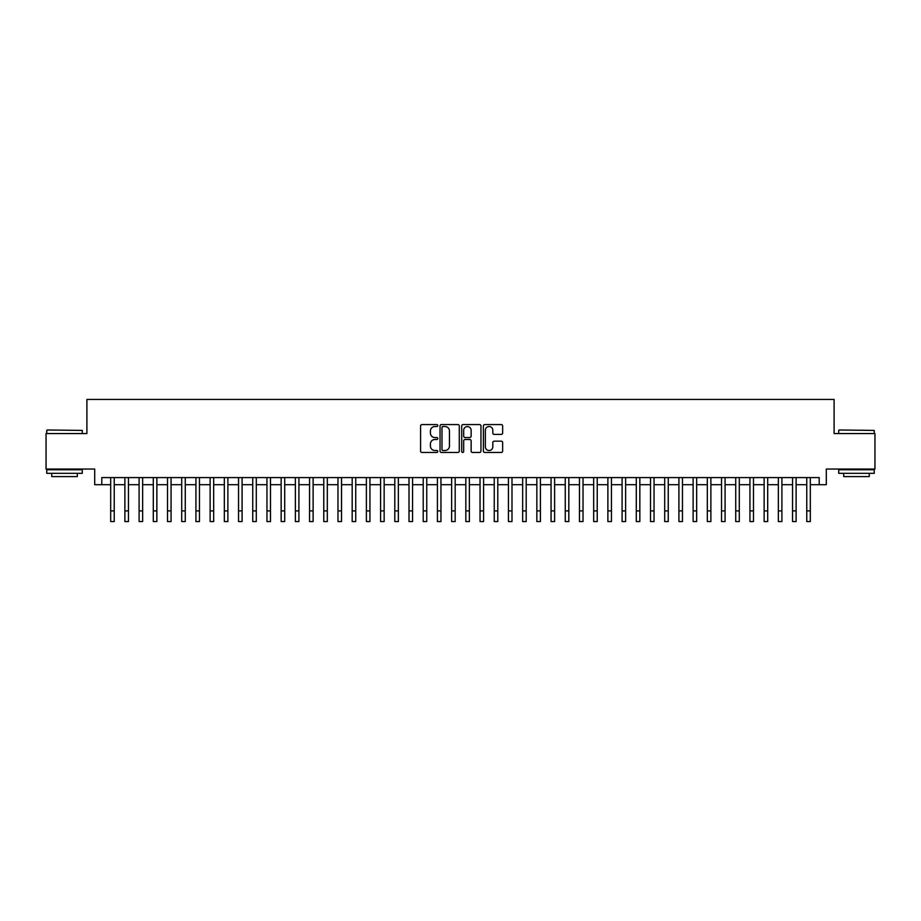 <?xml version="1.0" encoding="UTF-8"?>
<svg xmlns="http://www.w3.org/2000/svg" width="921" height="921" viewBox="0 0 921 921"><rect width="100%" height="100%" fill="white"/><g stroke="black" fill="none" stroke-linecap="round" stroke-linejoin="round"><path stroke-width="1.38" d="M437.774 425.548A0.979 0.979 0 0 0 436.796 424.569L421.979 424.569A1.393 1.393 0 0 0 420.586 425.963L420.586 451.071A1.393 1.393 0 0 0 421.979 452.464L436.796 452.464A0.979 0.979 0 0 0 437.774 451.486A0.979 0.979 0 0 0 436.796 450.507L434.873 450.507A4.467 4.467 0 0 1 430.418 446.052L430.418 443.957A4.467 4.467 0 0 1 434.873 439.49L436.796 439.49A0.979 0.979 0 0 0 437.774 438.511A0.979 0.979 0 0 0 436.796 437.544L434.873 437.544A4.467 4.467 0 0 1 430.418 433.077L430.418 430.982A4.467 4.467 0 0 1 434.873 426.527L436.796 426.527A0.979 0.979 0 0 0 437.774 425.548M501.254 434.401A1.393 1.393 0 0 0 502.647 433.008L502.647 425.963A1.393 1.393 0 0 0 501.254 424.569L484.791 424.569A1.393 1.393 0 0 0 483.398 425.963L483.398 451.071A1.393 1.393 0 0 0 484.791 452.464L501.254 452.464A1.393 1.393 0 0 0 502.647 451.071L502.647 442.564A1.393 1.393 0 0 0 501.254 441.171L494.209 441.171A1.393 1.393 0 0 0 492.816 442.564L492.816 446.777A3.73 3.73 0 0 1 489.086 450.507A3.73 3.73 0 0 1 485.355 446.777L485.355 430.257A3.73 3.73 0 0 1 489.086 426.527A3.73 3.73 0 0 1 492.816 430.257L492.816 433.008A1.393 1.393 0 0 0 494.209 434.401L501.254 434.401M101.805 484.688L101.805 477.585L819.195 477.585L819.195 484.688L826.298 484.688L826.298 469.054L874.95 469.054L874.95 433.549L834.104 433.549L834.104 399.449L86.896 399.449L86.896 433.549L46.05 433.549L46.05 469.054L94.702 469.054L94.702 484.688L110.681 484.688M459.28 425.963A1.393 1.393 0 0 0 457.887 424.569L441.435 424.569A1.393 1.393 0 0 0 440.042 425.963L440.042 451.071A1.393 1.393 0 0 0 441.435 452.464L457.887 452.464A1.393 1.393 0 0 0 459.28 451.071L459.28 425.963M463.113 424.569L479.565 424.569A1.393 1.393 0 0 1 480.958 425.963L480.958 451.071A1.393 1.393 0 0 1 479.565 452.464L472.531 452.464A1.393 1.393 0 0 1 471.138 451.071L471.138 440.883A1.393 1.393 0 0 0 469.733 439.49L465.07 439.49A1.393 1.393 0 0 0 463.677 440.883L463.677 451.486A0.979 0.979 0 0 1 462.699 452.464A0.979 0.979 0 0 1 461.72 451.486L461.72 425.963A1.393 1.393 0 0 1 463.113 424.569M114.239 484.688L124.888 484.688M128.445 484.688L139.094 484.688M142.651 484.688L153.3 484.688M156.858 484.688L167.507 484.688M171.064 484.688L181.713 484.688M185.271 484.688L195.92 484.688M199.466 484.688L210.126 484.688M213.672 484.688L224.333 484.688M227.878 484.688L238.539 484.688M242.085 484.688L252.745 484.688M256.291 484.688L266.952 484.688M270.498 484.688L281.158 484.688M284.704 484.688L295.365 484.688M298.911 484.688L309.56 484.688M313.117 484.688L323.766 484.688M327.323 484.688L337.972 484.688M341.53 484.688L352.179 484.688M355.736 484.688L366.385 484.688M369.943 484.688L380.592 484.688M384.149 484.688L394.798 484.688M398.356 484.688L409.005 484.688M412.55 484.688L423.211 484.688M426.757 484.688L437.417 484.688M440.963 484.688L451.624 484.688M455.17 484.688L465.83 484.688M469.376 484.688L480.037 484.688M483.583 484.688L494.243 484.688M497.789 484.688L508.45 484.688M511.995 484.688L522.644 484.688M526.202 484.688L536.851 484.688M540.408 484.688L551.057 484.688M554.615 484.688L565.264 484.688M568.821 484.688L579.47 484.688M583.028 484.688L593.677 484.688M597.234 484.688L607.883 484.688M611.44 484.688L622.089 484.688M625.635 484.688L636.296 484.688M639.842 484.688L650.502 484.688M654.048 484.688L664.709 484.688M668.255 484.688L678.915 484.688M682.461 484.688L693.122 484.688M696.667 484.688L707.328 484.688M710.874 484.688L721.534 484.688M725.08 484.688L735.729 484.688M739.287 484.688L749.936 484.688M753.493 484.688L764.142 484.688M767.7 484.688L778.349 484.688M781.906 484.688L792.555 484.688M796.112 484.688L806.761 484.688M810.319 484.688L819.195 484.688M442.966 426.527A0.979 0.979 0 0 0 441.988 427.505L441.988 449.529A0.979 0.979 0 0 0 442.966 450.507L444.993 450.507A4.467 4.467 0 0 0 449.448 446.052L449.448 430.982A4.467 4.467 0 0 0 444.993 426.527L442.966 426.527M471.138 430.326A3.73 3.73 0 0 0 467.408 426.596A3.73 3.73 0 0 0 463.677 430.326L463.677 436.151A1.393 1.393 0 0 0 465.07 437.544L469.733 437.544A1.393 1.393 0 0 0 471.138 436.151L471.138 430.326M110.681 510.89L114.239 510.89L114.239 521.551L110.681 521.551L110.681 477.585M114.239 510.89L114.239 477.585M47.19 429.992L82.28 430.418L47.19 429.992M64.516 473.325L46.764 473.325L46.764 469.768L82.28 469.768L82.28 473.325L64.516 473.325M77.306 473.325L77.306 476.583L51.737 476.583L51.737 473.325M839.146 429.992L874.236 430.418L839.146 429.992M856.484 473.325L838.72 473.325L838.72 469.768L874.236 469.768L874.236 473.325L856.484 473.325M869.263 473.325L869.263 476.583L843.694 476.583L843.694 473.325M124.888 521.551L128.445 521.551L124.888 521.551L124.888 477.585M128.445 521.551L128.445 477.585M139.094 521.551L142.651 521.551L139.094 521.551L139.094 477.585M142.651 521.551L142.651 477.585M153.3 521.551L156.858 521.551L153.3 521.551L153.3 477.585M156.858 521.551L156.858 477.585M167.507 521.551L171.064 521.551L167.507 521.551L167.507 477.585M171.064 521.551L171.064 477.585M181.713 521.551L185.271 521.551L181.713 521.551L181.713 477.585M185.271 521.551L185.271 477.585M195.92 521.551L199.466 521.551L195.92 521.551L195.92 477.585M199.466 521.551L199.466 477.585M210.126 521.551L213.672 521.551L210.126 521.551L210.126 477.585M213.672 521.551L213.672 477.585M224.333 521.551L227.878 521.551L224.333 521.551L224.333 477.585M227.878 521.551L227.878 477.585M238.539 521.551L242.085 521.551L238.539 521.551L238.539 477.585M242.085 521.551L242.085 477.585M252.745 521.551L256.291 521.551L252.745 521.551L252.745 477.585M256.291 521.551L256.291 477.585M266.952 521.551L270.498 521.551L266.952 521.551L266.952 477.585M270.498 521.551L270.498 477.585M281.158 521.551L284.704 521.551L281.158 521.551L281.158 477.585M284.704 521.551L284.704 477.585M295.365 521.551L298.911 521.551L295.365 521.551L295.365 477.585M298.911 521.551L298.911 477.585M309.56 521.551L313.117 521.551L309.56 521.551L309.56 477.585M313.117 521.551L313.117 477.585M323.766 521.551L327.323 521.551L323.766 521.551L323.766 477.585M327.323 521.551L327.323 477.585M337.972 521.551L341.53 521.551L337.972 521.551L337.972 477.585M341.53 521.551L341.53 477.585M352.179 521.551L355.736 521.551L352.179 521.551L352.179 477.585M355.736 521.551L355.736 477.585M366.385 521.551L369.943 521.551L366.385 521.551L366.385 477.585M369.943 521.551L369.943 477.585M380.592 521.551L384.149 521.551L380.592 521.551L380.592 477.585M384.149 521.551L384.149 477.585M394.798 521.551L398.356 521.551L394.798 521.551L394.798 477.585M398.356 521.551L398.356 477.585M409.005 521.551L412.55 521.551L409.005 521.551L409.005 477.585M412.55 521.551L412.55 477.585M423.211 521.551L426.757 521.551L423.211 521.551L423.211 477.585M426.757 521.551L426.757 477.585M437.417 521.551L440.963 521.551L437.417 521.551L437.417 477.585M440.963 521.551L440.963 477.585M451.624 521.551L455.17 521.551L451.624 521.551L451.624 477.585M455.17 521.551L455.17 477.585M465.83 521.551L469.376 521.551L465.83 521.551L465.83 477.585M469.376 521.551L469.376 477.585M480.037 521.551L483.583 521.551L480.037 521.551L480.037 477.585M483.583 521.551L483.583 477.585M494.243 521.551L497.789 521.551L494.243 521.551L494.243 477.585M497.789 521.551L497.789 477.585M508.45 521.551L511.995 521.551L508.45 521.551L508.45 477.585M511.995 521.551L511.995 477.585M522.644 521.551L526.202 521.551L522.644 521.551L522.644 477.585M526.202 521.551L526.202 477.585M536.851 521.551L540.408 521.551L536.851 521.551L536.851 477.585M540.408 521.551L540.408 477.585M551.057 521.551L554.615 521.551L551.057 521.551L551.057 477.585M554.615 521.551L554.615 477.585M565.264 521.551L568.821 521.551L565.264 521.551L565.264 477.585M568.821 521.551L568.821 477.585M579.47 521.551L583.028 521.551L579.47 521.551L579.47 477.585M583.028 521.551L583.028 477.585M593.677 521.551L597.234 521.551L593.677 521.551L593.677 477.585M597.234 521.551L597.234 477.585M607.883 521.551L611.44 521.551L607.883 521.551L607.883 477.585M611.44 521.551L611.44 477.585M622.089 521.551L625.635 521.551L622.089 521.551L622.089 477.585M625.635 521.551L625.635 477.585M636.296 521.551L639.842 521.551L636.296 521.551L636.296 477.585M639.842 521.551L639.842 477.585M650.502 521.551L654.048 521.551L650.502 521.551L650.502 477.585M654.048 521.551L654.048 477.585M664.709 521.551L668.255 521.551L664.709 521.551L664.709 477.585M668.255 521.551L668.255 477.585M678.915 521.551L682.461 521.551L678.915 521.551L678.915 477.585M682.461 521.551L682.461 477.585M693.122 521.551L696.667 521.551L693.122 521.551L693.122 477.585M696.667 521.551L696.667 477.585M707.328 521.551L710.874 521.551L707.328 521.551L707.328 477.585M710.874 521.551L710.874 477.585M721.534 521.551L725.08 521.551L721.534 521.551L721.534 477.585M725.08 521.551L725.08 477.585M735.729 521.551L739.287 521.551L735.729 521.551L735.729 477.585M739.287 521.551L739.287 477.585M749.936 521.551L753.493 521.551L749.936 521.551L749.936 477.585M753.493 521.551L753.493 477.585M764.142 521.551L767.7 521.551L764.142 521.551L764.142 477.585M767.7 521.551L767.7 477.585M778.349 521.551L781.906 521.551L778.349 521.551L778.349 477.585M781.906 521.551L781.906 477.585M792.555 521.551L796.112 521.551L792.555 521.551L792.555 477.585M796.112 521.551L796.112 477.585M806.761 521.551L810.319 521.551L806.761 521.551L806.761 477.585M810.319 521.551L810.319 477.585M124.888 510.89L128.445 510.89M139.094 510.89L142.651 510.89M153.3 510.89L156.858 510.89M167.507 510.89L171.064 510.89M181.713 510.89L185.271 510.89M195.92 510.89L199.466 510.89M210.126 510.89L213.672 510.89M224.333 510.89L227.878 510.89M238.539 510.89L242.085 510.89M252.745 510.89L256.291 510.89M266.952 510.89L270.498 510.89M281.158 510.89L284.704 510.89M295.365 510.89L298.911 510.89M309.56 510.89L313.117 510.89M323.766 510.89L327.323 510.89M337.972 510.89L341.53 510.89M352.179 510.89L355.736 510.89M366.385 510.89L369.943 510.89M380.592 510.89L384.149 510.89M394.798 510.89L398.356 510.89M409.005 510.89L412.55 510.89M423.211 510.89L426.757 510.89M437.417 510.89L440.963 510.89M451.624 510.89L455.17 510.89M465.83 510.89L469.376 510.89M480.037 510.89L483.583 510.89M494.243 510.89L497.789 510.89M508.45 510.89L511.995 510.89M522.644 510.89L526.202 510.89M536.851 510.89L540.408 510.89M551.057 510.89L554.615 510.89M565.264 510.89L568.821 510.89M579.47 510.89L583.028 510.89M593.677 510.89L597.234 510.89M607.883 510.89L611.44 510.89M622.089 510.89L625.635 510.89M636.296 510.89L639.842 510.89M650.502 510.89L654.048 510.89M664.709 510.89L668.255 510.89M678.915 510.89L682.461 510.89M693.122 510.89L696.667 510.89M707.328 510.89L710.874 510.89M721.534 510.89L725.08 510.89M735.729 510.89L739.287 510.89M749.936 510.89L753.493 510.89M764.142 510.89L767.7 510.89M778.349 510.89L781.906 510.89M792.555 510.89L796.112 510.89M806.761 510.89L810.319 510.89M46.764 433.549L46.764 430.418M54.857 469.768L54.857 469.054M74.175 469.768L74.175 469.054M82.28 433.549L82.28 430.418M838.72 433.549L838.72 430.418M846.825 469.768L846.825 469.054M866.143 469.768L866.143 469.054M874.236 433.549L874.236 430.418"/></g></svg>
